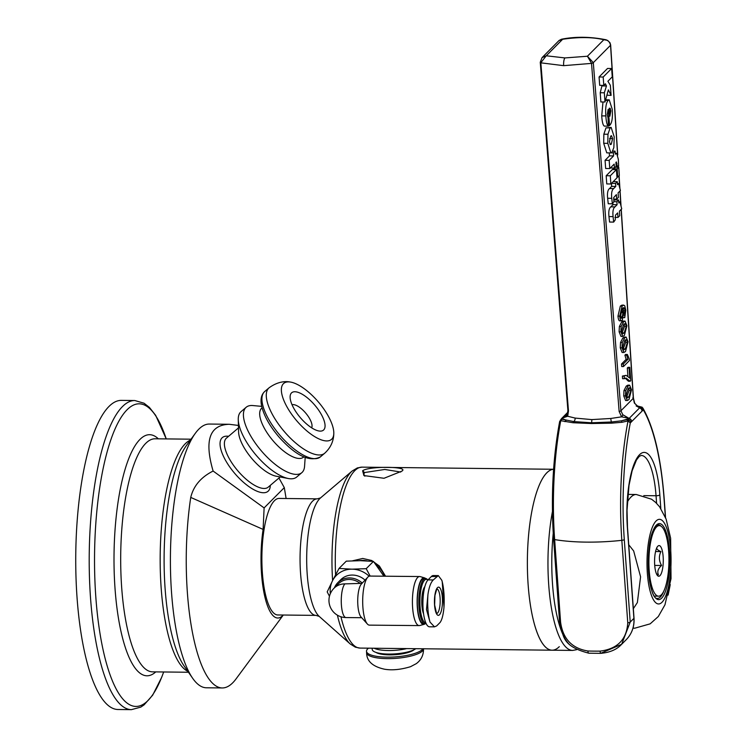 <?xml version="1.0" encoding="UTF-8"?>
<svg xmlns="http://www.w3.org/2000/svg" width="747" height="747" viewBox="0 0 747 747"><rect width="100%" height="100%" fill="white"/><g stroke="black" fill="none" stroke-linecap="round" stroke-linejoin="round"><path stroke-width="1.12" d="M163.658 671.973A151.342 42.962 -89.4 0 1 147.962 700.555A151.342 42.962 -89.4 0 1 95.821 597.058A151.342 42.962 -89.4 0 1 127.111 409.729A151.342 42.962 -89.4 0 1 166.236 438.909L155.665 415.332L149.391 407.395L144.05 403.221L134.824 400.532L121.359 400.383A154.564 43.877 90.6 0 0 109.006 406.433A154.564 43.877 90.6 0 0 75.97 576.32A154.564 43.877 90.6 0 0 117.942 709.501L131.407 709.65L140.781 707.12L144.059 704.897L152.687 695.149L161.66 677.361L163.677 671.973M213.119 471.049C204.183 440.515 209.543 424.922 229.217 424.277L209.319 424.053A131.874 37.434 90.6 0 0 198.777 429.208A131.874 37.434 90.6 0 0 195.359 433.26A131.874 37.434 90.6 0 0 170.428 555.507A131.874 37.434 90.6 0 0 192.651 678.267A131.874 37.434 90.6 0 0 206.405 687.782L222.204 687.959A131.874 37.434 -89.4 0 1 190.737 497.418C193.51 485.933 200.971 477.146 213.119 471.049L264.111 507.913L263.112 529.408A61.338 17.414 90.6 0 0 264.84 596.769A61.338 17.414 90.6 0 0 283.225 615.024M286.11 498.51L284.308 487.623L278.958 478.015M284.308 487.623L264.111 507.913M229.217 424.277L238.424 425.445M283.3 615.024L235.996 678.976A131.874 37.434 -89.4 0 1 232.747 682.795A131.874 37.434 -89.4 0 1 222.204 687.959M305.178 457.509L304.561 466.343A42.934 16.723 -130.4 0 1 302.218 472.3A42.934 16.723 -130.4 0 1 301.816 472.674L296.652 477.062A42.934 16.723 -130.4 0 1 288.333 478.519L276.138 476.194A32.205 12.55 -130.4 0 1 251.972 458.686A32.205 12.55 -130.4 0 1 238.592 432.018L238.265 419.609A42.934 16.723 -130.4 0 1 240.646 411.999A42.934 16.723 -130.4 0 1 241.048 411.634L246.211 407.236A42.934 16.723 -130.4 0 1 252.897 405.556L261.711 406.368M311.658 427.826A15.332 5.976 49.6 0 0 305.682 413.044A15.332 5.976 49.6 0 0 292.049 404.762M291.47 392.941A24.539 9.562 -130.4 0 1 314.347 404.631A24.539 9.562 -130.4 0 1 323.703 429.908A24.539 9.562 -130.4 0 1 318.904 430.982A24.539 9.562 -130.4 0 1 300.303 417.61A24.539 9.562 -130.4 0 1 290.107 397.105A24.539 9.562 -130.4 0 1 291.47 392.941M283.412 383.697A36.799 14.333 -130.4 0 1 290.228 382.025A36.799 14.333 -130.4 0 1 318.511 402.138A36.799 14.333 -130.4 0 1 333.806 433.297A36.799 14.333 -130.4 0 1 297.446 421.616A36.799 14.333 -130.4 0 1 283.412 383.697M303.777 456.921L303.478 457.173A32.205 12.55 -130.4 0 1 273.402 441.16A32.205 12.55 -130.4 0 1 261.469 408.385A32.205 12.55 -130.4 0 1 261.767 408.105L262.076 407.843M301.816 472.674A42.934 16.723 -130.4 0 1 261.721 451.319A42.934 16.723 -130.4 0 1 245.81 407.61A42.934 16.723 -130.4 0 1 246.211 407.236M288.333 478.519A42.934 16.723 -130.4 0 1 256.1 455.175A42.934 16.723 -130.4 0 1 238.265 419.609M628.75 544.74L633.661 550.959L640.581 576.805L637.368 602.549L633.344 608.665M550.53 191.615L550.436 190.429M547.934 158.943L547.28 150.67M548.522 166.404L548.065 160.624M549.437 177.917L549.39 177.356M629.086 368.047L629.786 367.337L630.748 380.681L630.179 381.25L626.042 378.038L624.343 378.71L624.156 376.096L626.135 375.349L629.814 378.131L629.086 368.047L627.321 368.028L628.022 367.319L629.786 367.337M627.891 375.974L627.321 368.028M624.343 378.71L622.578 378.692L622.391 376.077L624.156 376.096M622.391 376.077L626.135 375.349M625.239 378.187L628.414 381.231L630.179 381.25M622.615 347.243L624.735 340.688L626.826 339.978L627.452 342.331L625.323 348.905L623.754 349.895L622.615 347.243M623.082 349.335L625.687 342.313L625.062 339.96M626.303 339.717L625.603 339.96M624.548 338.074L626.173 337.112L628.05 341.762L625.519 351.51L623.894 352.472L622.018 347.841L622.288 342.546L624.548 338.074L622.783 338.055L624.408 337.093L626.173 337.112M623.894 352.472L622.13 352.453L620.253 347.822L620.524 342.528L622.783 338.055M621.448 309.846L623.026 312.657L621.99 317.998L620.327 315.477L621.896 309.613M620.981 317.989L621.99 317.998L621.448 318.287M620.225 317.979L621.261 312.638L620.934 310.687M622.223 320.566C620.944 321.527 620.113 320.052 619.739 316.14L622.092 306.083L623.745 305.14L624.744 305.784L625.79 310.294L624.735 317.643L624.837 308.81L623.764 307.615L622.55 308.315L623.698 312.535L622.223 320.566L619.786 320.883M623.428 317.624L624.735 317.643M623.726 315.178L624.501 315.187M620.458 320.547C619.179 321.509 618.348 320.033 617.974 316.121L620.327 306.065L621.98 305.121L623.745 305.14M623.418 310.715L623.073 308.791L624.837 308.81M623.073 308.791L622.755 308.119M623.754 313.581L625.062 313.591M621.457 331.22L623.586 324.665L625.678 323.955L626.303 326.318L624.175 332.891L622.606 333.881L621.457 331.22M621.934 333.311L624.539 326.299L623.913 323.937M625.155 323.703L624.445 323.946M623.4 322.06L625.015 321.098L626.901 325.739L624.361 335.496L622.746 336.449L620.869 331.827L621.14 326.523L623.4 322.06L621.635 322.041L623.259 321.079L625.015 321.098M622.746 336.449L620.981 336.43L619.104 331.808L619.375 326.504L621.635 322.041M623.465 366.553L623.287 364.022L627.91 359.363L626.677 355.189L627.377 354.48L629.291 358.943L629.404 360.577L623.465 366.553L621.7 366.534L621.523 364.004L623.287 364.022M621.523 364.004L626.145 359.344L624.912 355.17L625.612 354.461L627.377 354.48M624.912 355.17L626.677 355.189M626.145 359.344L627.91 359.363M626.061 395.294L628.19 388.739L630.281 388.029L630.907 390.382L628.778 396.956L627.209 397.946L626.061 395.294M626.537 397.385L629.142 390.364L628.516 388.01M629.758 387.768L629.058 388.02M628.003 386.124L629.628 385.172L631.504 389.813L628.965 399.57L627.349 400.523L625.472 395.891L625.743 390.597L628.003 386.124L626.238 386.106L627.863 385.153L629.628 385.172M627.349 400.523L625.584 400.504L623.708 395.873L623.978 390.578L626.238 386.106M612.353 203.81L608.245 203.763L607.647 198.282C607.115 193.146 607.741 189.906 609.515 188.552L611.672 186.386L611.457 183.398L615.565 183.426L617.283 181.689L617.498 184.696L618.619 183.566L620.412 190.55L618.086 192.894L618.413 197.404L616.695 199.132L616.378 194.622L613.698 197.591L613.931 201.578L612.353 203.81L611.765 198.319C611.233 193.193 611.858 189.953 613.632 188.599L615.78 186.433L615.565 183.426M610.878 183.977L606.76 183.93L606.172 175.741L612.297 169.569L616.415 169.616L617.003 177.805L610.878 183.977L610.29 175.778L616.415 169.616M610.878 152.911L606.76 152.864L603.697 143.293L603.847 134.208L605.994 127.868L611.139 127.392L614.211 136.869L613.838 147.607L611.914 152.379L610.878 152.911L607.815 143.34L607.965 134.255L610.112 127.914L611.139 127.392M611.083 95.383L608.385 89.883L604.986 102.003L604.323 92.787L606.461 85.98L605.387 83.776L603.791 85.382L603.193 77.025L611.644 68.509L612.251 76.876L607.89 81.255L610.355 85.317L611.083 95.383L606.9 95.196M604.986 102.003L600.868 101.956L600.214 92.74L602.073 85.363M603.791 85.382L599.682 85.335L599.075 76.978L607.526 68.463L611.644 68.509M608.422 126.15C607.096 125.384 606.237 121.976 605.845 115.925C605.275 108.007 606.041 102.834 608.142 100.406L609.216 99.846L612.223 109.221C612.848 117.839 611.98 123.246 609.617 125.431L608.179 109.314L607.227 114.739L608.058 117.886L608.422 126.15L604.304 126.103C602.978 125.337 602.119 121.929 601.727 115.878L602.988 101.984M610.346 167.982L614.464 168.028L614.183 164.116L609.776 168.551L609.178 160.362L613.595 155.918L613.371 152.855L615.089 151.127L615.304 154.19L616.677 153.322L618.329 159.298L618.628 165.685L617.153 166.198L616.443 161.959L615.902 162.379L616.182 166.301L614.464 168.028M609.776 168.551L605.658 168.505L605.07 160.316L609.477 155.871L609.263 152.892M613.082 169.578L613.838 168.019M613.67 222.092L613.082 216.611C612.549 211.485 613.175 208.245 614.94 206.891L617.097 204.715L616.882 201.709L618.6 199.981L618.815 202.988L619.935 201.858L621.728 208.843L619.403 211.186L619.73 215.696L618.012 217.424L617.685 212.914L615.519 215.099L615.248 219.87L613.67 222.092L609.552 222.046L608.964 216.565C608.432 211.438 609.057 208.198 610.831 206.844L612.979 204.669L612.867 203.081M613.782 200.644L614.482 199.935L618.6 199.981M617.414 183.557L618.619 183.566M613.194 181.652L617.283 181.689M611.672 186.386L615.78 186.433M613.595 199.094L616.695 199.132M606.172 175.741L610.29 175.778M609.403 141.771L610.71 136.103L611.457 135.683L612.596 138.606L611.317 144.162L610.504 144.619L609.403 141.771M599.075 76.978L603.193 77.025M602.343 85.933L606.461 85.98M600.214 92.74L604.323 92.787M610.859 110.958L609.879 116.233L609.3 108.212L610.187 108.324L610.859 110.958L609.496 110.948M609.309 108.315L610.187 108.324L609.3 108.212M608.403 125.692L609.356 125.701M616.172 166.189L617.153 166.198M612.783 151.099L615.089 151.127M611.279 152.836L613.371 152.855M609.477 155.871L613.595 155.918M605.07 160.316L609.178 160.362M618.74 167.272L619.328 175.47L617.741 177.067L617.153 168.878L618.74 167.272L615.248 167.235M613.035 168.831L617.153 168.878M616.947 177.067L617.741 177.067M618.731 201.849L619.935 201.858M613.866 201.681L616.882 201.709M612.979 204.669L617.097 204.715M614.912 217.386L618.012 217.424M559.027 40.562L562.65 39.274L561.053 39.404M622.783 414.706A3.063 1.419 137.7 0 1 621.616 416.845L629.142 418.404L622.783 414.706L620.934 410.757L593.305 62.673L610.542 45.259A3.063 0.822 -4.1 0 0 610.663 45.007L609.954 42.682L607.582 40.357L603.819 39.731C607.488 39.722 609.729 41.571 610.542 45.259L617.582 154.368M567.337 414.641L562.986 417.676A3.063 1.382 77.4 0 0 562.743 417.956L567.683 416.247L568.476 410.915L540.837 62.72L546.253 55.782L542.042 57.659L540.258 62.281A3.063 0.822 -4.1 0 0 540.837 62.72M591.512 63.28A3.063 0.822 -4.1 0 0 593.305 62.617L587.422 56.24L591.512 63.28L619.142 411.476L621.616 416.845L610.729 418.479L611.326 421.999L591.493 422.783L573.771 421.579L562.435 419.272L562.743 417.956A3.063 2.549 27 0 0 561.193 419.132A3.063 2.549 27 0 0 561.193 419.142A3.063 2.549 27 0 1 561.193 419.142A3.063 3.063 0 0 1 561.753 418.376A3.063 2.82 -135.2 0 0 561.389 418.824M540.268 62.328A3.063 0.896 -4.5 0 0 540.268 62.365A3.063 0.896 -4.5 0 0 540.847 62.832L563.677 65.661L591.512 63.392A3.063 0.896 -4.5 0 0 593.305 62.673M627.125 419.991L630.281 422.97L630.683 422.559A3.063 2.82 44.8 0 0 627.536 419.581L621.317 420.841L629.021 418.693A3.063 2.549 27 0 1 631.56 421.28A3.063 2.82 -135.2 0 0 629.142 418.404L639.553 407.918A3.063 0.971 -72.7 0 1 639.815 407.825L638.498 407.246M621.13 209.449L633.307 398.3L634.352 403.053L639.553 407.918A3.063 2.82 44.8 0 1 641.972 410.794A3.063 2.941 -99.3 0 0 639.815 407.825L636.117 405.92M627.938 421.448A145.562 41.328 90.6 0 0 621.831 540.333A82.805 22.279 175.9 0 1 554.648 539.586A145.562 41.328 -89.4 0 1 560.754 420.71L573.033 422.746L591.316 423.53L611.41 423.175L611.326 421.999L621.317 420.841A3.063 0.644 82.4 0 1 621.906 422.298L628.647 420.832M630.683 422.559L642.896 410.262A3.063 2.82 -135.2 0 0 639.74 407.283L642.177 407.208L636.986 405.864A3.063 2.157 -78.1 0 1 637.088 405.882M642.896 410.262L643.298 409.86L642.177 407.208M636.509 405.836A3.063 2.157 -78.1 0 1 636.986 405.864L636.407 405.742M573.033 422.746A3.063 1.727 94.6 0 1 573.771 421.579A3.063 2.008 99.9 0 0 575.115 418.077L567.692 416.247A3.063 2.194 -157.9 0 1 567.412 414.408A3.063 2.194 -157.9 0 1 567.431 414.352M561.193 419.132L560.876 419.655A3.063 2.82 44.8 0 1 562.846 418.871L566.45 420.234A3.063 2.157 -78.1 0 0 564.919 421.672M559.708 422.186L560.483 420.085L562.435 419.272M560.876 419.655L560.25 420.281L560.754 420.71M600.933 653.223L621.616 644.297C616.882 649.516 609.926 652.523 600.756 653.336A3.063 0.654 89.4 0 0 600.784 653.336A3.063 0.654 89.4 0 1 600.102 651.123A82.805 22.279 175.9 0 1 587.889 650.992C571.95 648.405 562.846 638.769 560.577 622.083A3.063 0.822 175.9 0 1 559.531 621.541C563.938 633.96 559.634 645.679 588.86 653.205L600.756 653.345M624.287 539.577A3.063 0.822 -4.1 0 1 621.831 540.333L627.76 622.821A3.063 0.822 175.9 0 0 630.216 622.074L633.904 618.367A30.664 28.227 44.8 0 1 626.257 639.647L621.635 644.306L630.216 622.074L624.287 539.577A142.789 40.534 -89.4 0 1 630.281 422.97M627.76 622.821C626.714 639.479 617.498 648.91 600.102 651.123M670.106 585.359L668.145 594.883M611.41 423.175L621.906 422.298M364.863 476.184L363.808 474.242L364.508 472.562L384.77 469.452L400.728 472.048M401.849 471.068L401.727 471.198C410.355 466.361 368.831 465.904 362.622 470.769L363.91 475.568L384.023 478.276L401.718 471.208M335.59 574.826A90.471 25.687 -89.4 0 1 354.75 470.685A90.471 25.687 -89.4 0 1 361.987 467.146L553.602 469.265A90.471 25.687 90.6 0 0 546.841 472.804A90.471 25.687 90.6 0 0 527.503 572.249A90.471 25.687 90.6 0 0 552.07 650.198A90.471 25.687 90.6 0 0 559.298 646.659M352.612 560.801L362.715 558.457L371.726 560.502L379.373 566.021L385.536 576.217M315.962 615.388A58.266 16.546 90.6 0 1 300.145 565.18A58.266 16.546 90.6 0 1 312.591 501.134A58.266 16.546 90.6 0 1 317.251 498.856L279.079 498.436A58.266 16.546 90.6 0 0 274.42 500.714A58.266 16.546 90.6 0 0 261.964 564.76A58.266 16.546 90.6 0 0 277.791 614.968L315.962 615.388L319.202 616.378A61.002 17.321 -89.4 0 1 306.681 558.28A61.002 17.321 -89.4 0 1 319.809 498.585A61.002 17.321 -89.4 0 1 320.51 497.932L352.173 471.002A89.108 25.295 90.6 0 0 351.146 471.955A89.108 25.295 90.6 0 0 332.611 580.578M553.602 469.275A90.471 25.687 90.6 0 0 528.372 537.784A90.471 25.687 90.6 0 0 539.829 638.89A90.471 25.687 90.6 0 0 552.07 650.198L572.65 650.422L576.591 649.694M368.532 648.172A28.517 7.657 -4.1 0 0 366.506 651.3A28.517 7.657 -4.1 0 0 385.788 657.136A28.517 7.657 -4.1 0 0 417.162 652.579A28.517 7.657 -4.1 0 0 422.951 648.769M384.64 576.208A22.69 20.888 -135.1 0 0 376.479 565.236M367.066 560.894A22.69 20.888 -135.1 0 0 359.064 560.67M370.157 576.077L366.198 568.682L373.444 561.408L360.465 560.67L346.281 561.156L339.045 568.439L332.518 580.764L327.195 591.885L329.474 596.255M366.198 568.682L352.014 569.167L339.045 568.439M373.444 561.408L383.911 576.198M330.342 593.66A24.539 22.587 44.9 0 1 332.518 580.764A24.539 22.587 44.9 0 1 352.014 569.167A24.539 22.587 44.9 0 1 369.139 576.208M439.46 614.8A14.109 4.015 -89.5 0 1 434.567 605.145A14.109 4.015 -89.5 0 1 437.462 587.684A14.109 4.015 -89.5 0 1 442.345 597.329A14.109 4.015 -89.5 0 1 439.46 614.8M362.024 583.36L344.927 583.883A17.172 15.808 -135.1 0 0 333.965 588.272L333.965 588.272A17.172 17.172 0 0 0 345.982 617.564L345.982 617.564A17.172 4.884 -89.5 0 1 341.286 602.764A17.172 4.884 -89.5 0 1 344.927 583.883M425.118 623.773A23.316 6.63 -89.5 0 1 424.072 624.352L419.721 625.528A24.539 6.975 -89.5 0 1 419.16 625.594L369.438 625.136A24.539 6.975 -89.5 0 1 367.375 624.016L361.006 616.929A17.172 4.884 -89.5 0 1 357.72 600.495A17.172 4.884 -89.5 0 1 361.305 584.126A17.172 4.884 -89.5 0 1 361.389 584.033M367.375 624.016A24.539 6.975 -89.5 0 1 362.687 600.541A24.539 6.975 -89.5 0 1 367.813 577.151A24.539 6.975 -89.5 0 1 367.926 577.029A24.539 6.975 -89.5 0 1 369.886 576.068L419.618 576.535A24.539 6.975 -89.5 0 1 420.169 576.609L424.501 577.87A23.316 6.63 -89.5 0 1 425.529 578.467A22.653 6.443 -89.5 0 1 427.387 579.504L427.882 580.046M419.16 625.594A24.539 6.975 -89.5 0 1 412.456 604.463A24.539 6.975 -89.5 0 1 417.657 577.487A24.539 6.975 -89.5 0 1 419.618 576.535M424.072 624.352A23.316 6.63 -89.5 0 1 417.2 605.247A23.316 6.63 -89.5 0 1 422.111 578.701A23.316 6.63 -89.5 0 1 424.501 577.87M423.549 623.764A22.653 6.443 -89.5 0 1 417.349 604.239A22.653 6.443 -89.5 0 1 422.158 579.336A22.653 6.443 -89.5 0 1 423.969 578.449L425.491 578.467A22.653 6.443 -89.5 0 0 423.68 579.345A22.653 6.443 -89.5 0 0 418.871 604.258A22.653 6.443 -89.5 0 0 425.071 623.773L423.549 623.764M426.089 623.502A22.653 6.443 -89.5 0 1 425.071 623.773M425.827 622.914A21.784 6.2 -89.5 0 1 419.945 604.006A21.784 6.2 -89.5 0 1 424.576 580.195A21.784 6.2 -89.5 0 1 427.863 580.055M423.577 613.866A15.332 4.361 -89.5 0 1 421.812 599.038A15.332 4.361 -89.5 0 1 424.875 586.554M434.483 626.836L429.488 626.798A23.923 6.807 -89.5 0 1 422.951 606.191A23.923 6.807 -89.5 0 1 428.022 579.887L431.402 576.488A23.923 6.807 -89.5 0 1 433.316 575.554L438.312 575.601L433.288 579.943C430.814 582.333 429.049 587.114 427.975 594.276L426.49 609.533L430.02 622.102L434.483 626.836L436.668 625.911L440.048 622.512C441.879 620.103 443.158 615.323 443.895 608.161L444.045 605.92M442.495 582.875L441.85 580.326L438.312 575.61M334.413 587.824A18.404 16.938 44.9 0 1 337.831 582.651L340.707 579.765A18.404 16.938 44.9 0 1 352.453 575.059A18.404 16.938 44.9 0 1 365.05 580.12M337.831 582.651A18.404 16.938 44.9 0 1 349.577 577.945A18.404 16.938 44.9 0 1 362.267 583.09M333.965 588.272L338.363 583.855A17.172 15.808 44.9 0 1 360.082 583.342M657.173 546.991C655.978 548.494 657.229 550.025 660.936 551.585L655.577 551.529M660.936 551.585C658.686 556.198 658.901 560.829 661.562 565.488L654.717 565.414M661.562 565.488C658.07 568.56 657.024 571.66 658.434 574.788L656.436 573.799M662.514 527.55A35.268 10.01 90.6 0 0 659.312 525.636A35.268 10.01 90.6 0 0 649.115 555.049A35.268 10.01 90.6 0 0 655.334 594.257A35.268 10.01 90.6 0 0 658.537 596.171A35.268 10.01 90.6 0 0 668.742 566.758A35.268 10.01 90.6 0 0 662.514 527.55M660.488 546.402A15.332 4.351 90.6 0 0 657.799 546.244A15.332 4.351 90.6 0 0 654.577 560.652A15.332 4.351 90.6 0 0 657.369 575.405A15.332 4.351 90.6 0 0 657.472 575.535A15.332 4.351 90.6 0 0 663.009 565.684A15.332 4.351 90.6 0 0 660.488 546.402M372.127 648.209L372.211 649.404A22.69 6.097 -4.1 0 0 388.972 654.073A22.69 6.097 -4.1 0 0 415.818 648.695M376.077 652.448A20.244 5.434 -4.1 0 0 389.71 654.867A20.244 5.434 -4.1 0 0 414.09 649.722M134.824 400.532A154.564 43.877 90.6 0 0 122.471 406.583A154.564 43.877 90.6 0 0 89.435 576.469A154.564 43.877 90.6 0 0 131.407 709.65M158.336 438.825A120.575 34.231 90.6 0 0 139.969 439.413A120.575 34.231 90.6 0 0 114.935 587.245A120.575 34.231 90.6 0 0 155.768 671.889M188.468 672.253L152.509 671.852A116.541 33.083 -89.4 0 1 120.865 571.436A116.541 33.083 -89.4 0 1 145.768 443.344A116.541 33.083 -89.4 0 1 155.087 438.788L191.036 439.189M190.364 440.114A116.541 33.083 90.6 0 0 185.247 443.783A116.541 33.083 90.6 0 0 160.194 564.517A116.541 33.083 90.6 0 0 187.805 671.301M192.651 678.267L184.164 666.063A118.838 33.736 -89.4 0 1 164.125 555.432A118.838 33.736 -89.4 0 1 186.601 445.277L195.359 433.26M190.737 497.418L263.112 529.408M228.591 436.304A35.268 13.735 49.6 0 0 222.008 437.901A35.268 13.735 49.6 0 0 235.454 474.233A35.268 13.735 49.6 0 0 270.293 485.373M280.19 476.969L268.182 487.175A32.205 12.55 -130.4 0 1 238.452 471.553A32.205 12.55 -130.4 0 1 226.173 438.377A32.205 12.55 -130.4 0 1 226.472 438.097L238.489 427.891M333.806 433.297C333.694 441.15 330.65 447.798 324.674 453.252A42.934 16.723 -130.4 0 1 285.037 432.42A42.934 16.723 -130.4 0 1 268.668 388.188A42.934 16.723 -130.4 0 1 269.069 387.814L264.718 391.512A42.934 16.723 -130.4 0 0 264.317 391.876A42.934 16.723 -130.4 0 0 280.685 436.117A42.934 16.723 -130.4 0 0 320.323 456.94C309.575 462.309 295.868 455.754 279.219 437.284C269.947 426.472 264.111 416.154 261.711 406.34C260.217 399.654 261.226 394.715 264.718 391.512M661.665 598.142A38.032 10.794 90.6 0 0 669.517 551.053A38.032 10.794 90.6 0 0 656.408 525.076A38.032 10.794 90.6 0 0 648.555 572.165A38.032 10.794 90.6 0 0 661.665 598.142M663.868 590.942A36.799 10.449 -89.4 0 1 660.404 596.946A36.799 10.449 -89.4 0 1 657.453 598.394C648.163 600.495 643.531 538.904 656.109 525.925L658.266 524.796A36.799 10.449 -89.4 0 1 661.104 526.233M656.118 520.958A42.318 12.017 -89.4 0 1 670.601 571.763A42.318 12.017 -89.4 0 1 650.394 592.11A42.318 12.017 -89.4 0 1 656.118 520.958M633.054 627.91A66.856 18.983 90.6 0 0 634.773 628.199L650.161 623.848L658.312 616.527L664.961 604.809L671.03 578.626L670.638 538.223L666.1 519.053L659.582 506.774L655.651 502.423L651.571 499.22L636.248 494.495A66.856 18.983 90.6 0 0 630.898 497.128A66.856 18.983 90.6 0 0 627.312 502.115M623.568 348.886L625.323 348.905M625.687 342.313L627.452 342.331M620.524 342.528L622.288 342.546M620.253 347.822L622.018 347.841M621.261 312.638L623.026 312.657M620.327 306.065L622.092 306.083M617.974 316.121L619.739 316.14M623.474 310.715L625.183 310.733M622.41 332.873L624.175 332.891M624.539 326.299L626.303 326.318M619.375 326.504L621.14 326.523M619.104 331.808L620.869 331.827M627.013 396.937L628.778 396.956M629.142 390.364L630.907 390.382M623.978 390.578L625.743 390.597M623.708 395.873L625.472 395.891M632.849 397.675A3.063 0.756 176.3 0 1 633.428 398.076A3.063 0.756 176.3 0 1 633.307 398.3L620.934 410.757A3.063 0.896 175.5 0 1 619.142 411.476M618.311 165.797L618.413 167.272M618.964 175.834L619.739 187.927M619.945 191.027L620.878 205.509M609.515 188.552L613.632 188.599M607.647 198.282L611.765 198.319M609.916 144.143L611.317 144.162M609.561 138.578L612.596 138.606M605.994 127.868L610.112 127.914M603.847 134.208L607.965 134.255M603.697 143.293L607.815 143.34M605.443 100.378L608.142 100.406M601.727 115.878L605.845 115.925M615.995 163.77L617.041 163.78M610.831 206.844L614.94 206.891M608.964 216.565L613.082 216.611M617.741 154.909L610.654 45.007A3.063 0.822 -4.1 0 0 610.654 44.96M540.258 62.244A3.063 0.822 -4.1 0 0 540.258 62.281L567.897 410.448A3.063 0.896 175.5 0 1 567.888 410.402M564.937 57.93L546.253 55.782L562.65 39.274C578.906 36.883 592.623 37.033 603.819 39.731L587.422 56.24L564.937 57.93A6.135 1.737 90.6 0 0 563.677 65.661M660.806 508.474L659.834 494.934A58.882 16.714 90.6 0 0 639.544 454.708A58.882 16.714 90.6 0 0 627.377 527.625L633.904 618.367A3.063 0.822 175.9 0 0 634.016 618.114C634.492 626.565 631.906 633.745 626.257 639.647M643.298 409.86A142.789 40.534 -89.4 0 1 664.111 499.472L665.381 517.185M636.145 405.92L640.151 406.882M664.111 499.472A3.063 0.822 -4.1 0 0 664.232 499.22C661.067 457.864 653.933 427.452 642.831 407.983M568.476 410.915A3.063 0.896 175.5 0 1 567.888 410.448L567.412 414.408L566.459 415.799M567.823 412.802L562.986 417.676A3.063 2.82 -135.2 0 0 561.753 418.376L567.897 412.185M591.316 423.53A3.063 0.868 90.6 0 1 591.493 422.783A3.063 0.868 90.6 0 0 591.773 419.599L575.115 418.077M587.889 650.992A3.063 1.083 92 0 0 588.851 653.214M560.577 622.083L554.648 539.586A3.063 0.822 175.9 0 1 553.602 539.054L559.531 621.541M634.016 618.114L627.499 527.373A3.063 0.822 175.9 0 1 627.377 527.625M659.834 494.934A3.063 0.822 175.9 0 1 656.043 495.756L656.594 503.329M627.499 527.373L627.032 510.276L629.011 485.373L632.121 470.797L636.463 459.984L639.301 456.352L641.281 455.437A55.82 15.846 -89.4 0 1 656.043 495.756L643.793 495.616M610.729 418.479L591.773 419.599M362.622 470.769L364.508 472.562M552.07 650.198L359.989 648.079A90.471 25.687 -89.4 0 1 340.949 616.761M337.401 615.164A89.108 25.295 90.6 0 0 350.259 643.998L319.202 616.378M571.651 646.211A87.408 24.81 -89.4 0 1 553.929 527.205M552.425 511.639A90.471 25.687 90.6 0 0 551.622 516.168A90.471 25.687 90.6 0 0 560.418 639.124A90.471 25.687 90.6 0 0 572.65 650.422M423.512 648.695C423.642 655.044 421.215 660.04 416.247 663.672L410.523 666.697C400.719 669.657 392.072 670.489 384.565 669.219C372.632 666.613 366.646 661.132 366.609 652.775A28.517 7.657 -4.1 0 0 377.272 657.911A28.517 7.657 -4.1 0 0 417.265 654.055A28.517 7.657 -4.1 0 0 423.512 648.779M436.995 588.972A12.269 3.492 -89.5 0 1 440.076 597.824A12.269 3.492 -89.5 0 1 436.771 613.474M441.85 580.326A29.04 8.254 -89.5 0 1 443.895 608.161M430.02 622.102A29.04 8.254 -89.5 0 1 427.975 594.276M433.288 579.943L428.022 579.887M436.668 576.544L431.402 576.488M374.144 648.228A22.69 6.097 -4.1 0 0 388.72 650.544A22.69 6.097 -4.1 0 0 406.76 648.592M290.228 382.025C289.145 381.885 280.349 379.616 269.069 387.814M324.674 453.252L320.323 456.94M632.98 628.18L634.773 628.199M627.9 494.402L636.248 494.495M609.216 99.846L605.098 99.799M616.677 153.322L615.248 153.303M561.613 39.199L559.158 40.422M559.008 40.553L542.033 57.65M606.349 39.843C590.616 36.659 575.722 36.435 561.66 39.189M638.62 407.311L634.717 403.277L633.419 398.076L621.252 209.319M621.046 206.191L620.066 190.905M619.917 188.608L619.086 175.713M618.544 167.272L618.441 165.75M668.089 595.126L670.236 584.528M665.549 517.606L664.232 499.22M559.69 421.364C552.864 458.144 550.838 497.371 553.602 539.054M317.251 498.856L320.51 497.932M359.989 648.079L355.395 647.191L350.259 643.998M361.987 467.146L357.374 467.921L352.173 471.002M366.609 652.775L366.506 651.3M436.808 588.953L434.941 595.462L434.642 604.995L436.584 613.492M361.707 617.704L345.982 617.564M361.305 584.126L367.813 577.151M442.224 581.605L443.979 607.078M654.447 596.125L658.537 596.171M656.454 525.608L659.312 525.636"/></g></svg>
